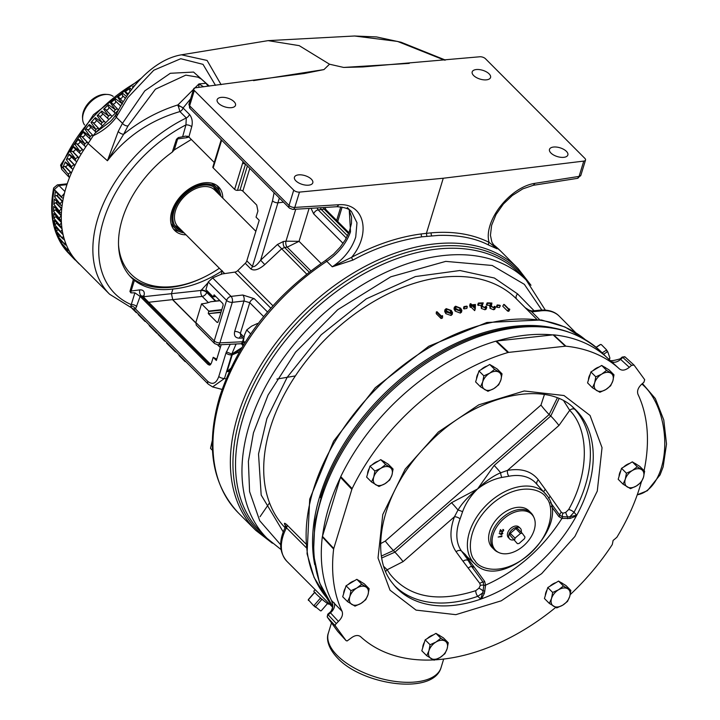 <?xml version="1.0" encoding="UTF-8"?>
<svg xmlns="http://www.w3.org/2000/svg" width="720" height="720" viewBox="0 0 720 720"><rect width="100%" height="100%" fill="white"/><g stroke="black" fill="none" stroke-linecap="round" stroke-linejoin="round"><path stroke-width="1.08" d="M190.143 365.985L200.664 376.542M206.01 83.304L198.927 83.925L177.966 104.886L179.928 111.582C150.264 120.267 126.099 136.665 107.424 160.758L88.119 143.478A122.031 79.767 135.1 0 0 66.159 187.11A122.031 79.767 135.1 0 0 78.021 262.566L109.602 294.228A122.031 79.767 -44.9 0 1 97.731 218.772A122.031 79.767 -44.9 0 1 186.3 117.972L179.928 111.582A4.338 2.835 135.1 0 0 183.069 108L177.966 104.886C158.202 111.114 140.094 120.906 123.651 134.271L127.98 125.946L155.439 89.19L185.814 75.123M64.44 193.302L61.533 196.758L54.297 189.531A4.338 2.079 -163 0 1 53.694 187.92L53.586 188.352A4.338 2.358 -168.9 0 1 53.649 188.127M390.015 590.175L378.027 557.982L382.779 514.521L405.189 469.134L438.372 432.009L478.818 404.82L524.223 390.978L564.003 395.532L590.04 415.458L602.037 447.66L597.276 491.112L574.875 536.499L541.683 573.624L501.246 600.813L455.832 614.664L416.052 610.11L390.015 590.175M385.758 571.509A4.338 3.24 149.5 0 1 387.162 569.772L390.06 574.191C408.888 597.33 437.463 602.82 475.767 590.661A4.338 1.944 -109.3 0 0 477.801 596.331L480.69 598.995L480.006 599.373L481.545 598.833L484.38 593.316L485.595 585.117A2.169 1.323 -176.5 0 1 483.849 585.198L483.084 590.895L484.911 590.994M553.536 147.042A9.603 4.59 17 0 0 549.486 149.373A9.603 4.59 17 0 0 553.707 155.052A9.603 4.59 17 0 0 563.805 157.329A9.603 4.59 17 0 0 567.855 154.989A9.603 4.59 17 0 0 563.634 149.319A9.603 4.59 17 0 0 553.536 147.042M476.244 69.552A9.603 4.59 17 0 0 472.194 71.883A9.603 4.59 17 0 0 476.406 77.562A9.603 4.59 17 0 0 486.504 79.839A9.603 4.59 17 0 0 490.554 77.499A9.603 4.59 17 0 0 486.342 71.829A9.603 4.59 17 0 0 476.244 69.552M298.485 174.87A9.603 4.59 17 0 0 294.435 177.21A9.603 4.59 17 0 0 298.647 182.88A9.603 4.59 17 0 0 308.745 185.157A9.603 4.59 17 0 0 312.795 182.817A9.603 4.59 17 0 0 308.583 177.147A9.603 4.59 17 0 0 298.485 174.87M221.193 97.38A9.603 4.59 17 0 0 217.143 99.711A9.603 4.59 17 0 0 221.355 105.39A9.603 4.59 17 0 0 231.453 107.667A9.603 4.59 17 0 0 235.503 105.327A9.603 4.59 17 0 0 231.291 99.657A9.603 4.59 17 0 0 221.193 97.38M269.55 502.857L260.019 516.726M222.282 270.747C205.839 281.412 189.378 287.505 172.89 289.017C157.23 291.006 144.405 288.117 134.397 280.341L133.344 279.522A94.914 62.037 -44.9 0 1 131.544 277.83A94.914 62.037 -44.9 0 1 172.296 152.1L176.436 139.32L178.362 137.556L182.619 136.773L185.94 124.902L186.3 117.972A4.338 2.835 -44.9 0 0 189.45 114.39C192.105 117.801 192.87 121.914 191.736 126.729L188.856 137.007L214.254 162.477M187.497 136.17A4.338 2.646 -97.7 0 0 186.597 137.7L177.633 138.915L174.276 149.913L172.296 152.1M174.276 149.913L191.322 139.482M129.987 276.174A94.914 62.037 135.1 0 0 171.162 287.28A94.914 62.037 135.1 0 0 203.58 277.389M255.861 231.282L214.794 190.107A25.974 16.983 135.1 0 0 203.067 186.642A25.974 16.983 135.1 0 0 178.938 203.283A25.974 16.983 135.1 0 0 178.011 226.791L224.676 273.573M219.375 268.263A92.691 60.588 -44.9 0 1 200.583 278.775A92.691 60.588 -44.9 0 1 118.566 245.394M129.663 275.805A94.86 62.01 135.1 0 0 199.512 279.252L200.583 278.775M219.465 191.367A30.915 20.205 135.1 0 0 216.972 185.544M222.822 198.153A30.915 20.205 135.1 0 0 218.583 186.912A30.915 20.205 135.1 0 0 193.185 186.453A30.915 20.205 135.1 0 0 171.801 211.455A30.915 20.205 135.1 0 0 174.807 230.571A30.915 20.205 135.1 0 0 186.039 234.846M340.362 477.693L322.569 535.914A185.301 121.131 -44.9 0 1 328.833 507.087A185.301 121.131 -44.9 0 1 340.362 477.693L340.758 476.604L352.134 488.628A186.246 121.743 -44.9 0 1 507.933 352.53L495.819 341.172A185.472 121.239 135.1 0 0 340.758 476.604M182.7 231.489A27.846 18.207 -44.9 0 1 175.815 227.133A27.846 18.207 -44.9 0 1 178.272 202.095A27.846 18.207 -44.9 0 1 203.598 185.112A27.846 18.207 -44.9 0 1 215.136 187.911A27.846 18.207 -44.9 0 1 219.474 194.805M441.162 316.809A164.871 107.775 -44.9 0 1 442.584 316.314L442.476 318.033A162.702 106.353 135.1 0 0 441.072 318.528L436.239 313.686L436.329 311.967L441.162 316.809L441.072 318.528M445.878 313.704L444.699 311.553L444.897 309.816L446.067 311.967L445.878 313.704L451.035 315.477L452.259 314.388L452.502 312.615L451.287 310.455L446.184 308.628L444.897 309.816M455.193 311.139L454.023 308.97L454.338 307.197L455.499 309.366L455.193 311.139L460.323 313.083L461.52 312.174L461.889 310.374L460.665 308.196L455.598 306.207L454.338 307.197M466.839 308.43A162.702 106.353 135.1 0 0 463.995 308.907L463.5 308.412L463.932 306.612A164.871 107.775 -44.9 0 1 466.812 306.126L467.316 306.621L466.839 308.43M475.128 308.781A164.871 107.775 -44.9 0 1 475.263 308.763L474.723 310.581A162.702 106.353 135.1 0 0 474.588 310.599L471.24 307.251A162.702 106.353 135.1 0 0 470.403 307.35L469.908 306.855L470.43 305.037L470.925 305.532A164.871 107.775 -44.9 0 1 471.78 305.433L475.128 308.781L474.588 310.599M470.115 306.117L469.629 305.631L470.169 303.813L471.285 304.929A164.871 107.775 135.1 0 0 470.43 305.037M478.197 305.406L478.836 303.579A164.871 107.775 -44.9 0 1 482.193 303.426L481.959 306.603L485.577 307.935L486.783 307.395L486.081 309.231L484.902 309.762L481.311 308.43L481.509 305.262A162.702 106.353 135.1 0 0 478.197 305.406L477.702 304.911L478.341 303.075A164.871 107.775 -44.9 0 1 483.237 302.895L482.31 305.37M486.882 305.217L487.638 303.381A164.871 107.775 -44.9 0 1 490.896 303.48L490.752 306.414L494.307 307.908L495.459 307.521L494.64 309.357L493.524 309.744L489.996 308.25L490.095 305.307A162.702 106.353 135.1 0 0 486.882 305.217L486.387 304.722L487.143 302.886A164.871 107.775 -44.9 0 1 491.895 303.057L491.346 306.387L493.848 307.413L494.343 306.369L493.848 307.413M499.392 307.548A162.702 106.353 135.1 0 0 496.827 307.278L496.332 306.774L497.196 304.956A164.871 107.775 -44.9 0 1 499.806 305.226L500.301 305.721L499.392 307.548M508.563 309.267A164.871 107.775 -44.9 0 1 509.769 309.483L508.779 311.292A162.702 106.353 135.1 0 0 507.582 311.076L502.758 306.234L503.73 304.425L508.563 309.267L507.582 311.076M184.104 232.902A29.088 19.017 -44.9 0 1 175.86 229.041A29.088 19.017 -44.9 0 1 173.025 211.059A29.088 19.017 -44.9 0 1 193.149 187.533A29.088 19.017 -44.9 0 1 217.044 187.956A29.088 19.017 -44.9 0 1 220.887 196.218M171.027 223.515A29.088 19.017 135.1 0 0 173.124 226.305L175.86 229.041M315.171 589.671L313.848 591.093A9.945 0.81 41 0 0 316.026 593.802A9.945 0.81 41 0 0 323.991 600.894A9.945 0.81 41 0 0 328.86 604.143L329.193 603.738M322.569 535.914L322.308 536.922A185.472 121.239 135.1 0 0 331.506 600.48L342.081 611.334C343.206 614.583 341.982 617.94 338.409 621.405L335.25 624.717L335.367 625.95L346.086 640.638L337.743 631.413A2.169 1.368 137.9 0 0 337.806 631.476M335.367 625.95L327.456 617.319L337.68 631.341L346.023 640.566L347.094 640.962L350.757 638.325C354.618 635.274 357.885 634.716 360.54 636.633A186.246 121.743 -44.9 0 0 433.575 659.916M619.101 476.28A11.295 7.389 -44.9 0 1 619.551 473.49A11.295 7.389 -44.9 0 1 620.838 470.601M422.739 647.802A11.295 7.389 -44.9 0 1 423.189 645.003A11.295 7.389 -44.9 0 1 424.476 642.114M545.337 595.521A11.295 7.389 -44.9 0 1 545.796 592.722A11.295 7.389 -44.9 0 1 547.074 589.833M588.474 379.89A11.295 7.389 -44.9 0 1 588.924 377.091A11.295 7.389 -44.9 0 1 590.211 374.202M343.62 593.766A11.295 7.389 -44.9 0 1 344.07 590.967A11.295 7.389 -44.9 0 1 345.357 588.078M367.56 474.093A11.295 7.389 -44.9 0 1 368.01 471.303A11.295 7.389 -44.9 0 1 369.297 468.414M476.532 378.909A11.295 7.389 -44.9 0 1 476.982 376.119A11.295 7.389 -44.9 0 1 478.269 373.23M475.767 590.661L478.935 588.204L480.339 585.414L479.853 583.461L463.068 561.312A4.338 3.267 143.9 0 1 468.09 560.367L472.356 567.441A2.169 1.629 143.9 0 0 473.958 566.775L484.659 581.436L485.595 585.117C516.987 571.032 542.43 548.802 561.942 518.427L570.069 518.463L576.315 516.06L577.134 514.53L576.621 515.205L574.02 512.289A4.338 1.377 28.3 0 0 568.674 509.508C589.122 473.616 589.572 430.416 569.709 410.328A4.338 3.285 138.2 0 1 575.082 409.581L572.517 406.926M498.825 552.546L497.574 551.961A25.983 16.983 -44.9 0 1 494.298 549.675A25.983 16.983 -44.9 0 1 491.769 533.61A25.983 16.983 -44.9 0 1 519.363 509.499A25.983 16.983 -44.9 0 1 531.09 512.973A25.983 16.983 -44.9 0 1 533.367 516.258L533.943 517.5A25.497 16.668 -44.9 0 1 529.164 539.766A25.497 16.668 -44.9 0 1 507.114 553.707A25.497 16.668 -44.9 0 1 498.825 552.546A25.497 16.668 -44.9 0 1 495.108 529.686A25.497 16.668 -44.9 0 1 520.209 510.876A25.497 16.668 -44.9 0 1 533.943 517.5M494.298 549.675L492.174 547.542A25.983 16.983 -44.9 0 1 489.645 531.477A25.983 16.983 -44.9 0 1 507.618 510.462A25.983 16.983 -44.9 0 1 528.966 510.84L531.09 512.973M113.211 96.408A20.322 13.284 135.1 0 0 107.577 94.455A20.322 13.284 135.1 0 0 105.003 94.527A20.322 13.284 135.1 0 0 83.421 113.373A20.322 13.284 135.1 0 0 82.638 119.34A20.322 13.284 135.1 0 0 84.573 124.983M107.577 94.455L105.93 94.356A19.071 12.465 135.1 0 0 83.268 112.104A19.071 12.465 135.1 0 0 82.53 117.693L82.638 119.34M513.612 539.892A7.524 4.923 -44.9 0 1 509.589 538.866L508.293 537.453A7.452 4.869 -44.9 0 1 507.663 532.944A7.452 4.869 -44.9 0 1 512.73 526.968A7.452 4.869 -44.9 0 1 518.841 526.941L520.245 528.237A7.524 4.923 -44.9 0 1 521.253 532.269M509.589 538.866A7.524 4.923 -44.9 0 1 508.95 534.312A7.524 4.923 -44.9 0 1 514.071 528.264A7.524 4.923 -44.9 0 1 520.245 528.237M509.85 535.068L517.374 543.654L509.85 535.068A6.246 4.077 -44.9 0 1 510.039 534.249A6.246 4.077 -44.9 0 1 510.354 533.43L510.435 533.241A6.138 4.014 135.1 0 0 510.381 533.376A6.138 4.014 135.1 0 0 510.363 533.403M510.381 533.376L510.354 533.43A6.246 4.077 -44.9 0 1 510.354 533.421L515.034 538.11L520.461 533.484A6.138 4.014 -44.9 0 1 522.252 533.286L517.446 528.444A6.246 4.077 135.1 0 0 515.862 528.615L520.461 533.484M524.376 538.857A6.138 4.014 -44.9 0 0 524.439 538.722A6.138 4.014 -44.9 0 0 524.745 537.912A6.138 4.014 -44.9 0 0 524.952 536.985L524.961 537.03A6.246 4.077 -44.9 0 1 524.772 537.849A6.246 4.077 -44.9 0 1 524.466 538.668A6.246 4.077 -44.9 0 1 524.457 538.677L519.147 543.42A6.138 4.014 -44.9 0 1 517.356 543.618M190.062 108.495L188.982 104.157A4.338 2.079 17 0 0 189.639 105.813A4.338 2.835 -44.9 0 0 190.062 108.495L289.467 208.152L292.797 209.412L336.861 206.721C344.727 207.234 349.65 208.944 351.63 211.86L356.985 222.768L355.725 237.051C351.729 249.075 343.908 258.993 332.271 266.805L326.799 261.324C338.364 253.377 346.266 243.549 350.505 231.822L349.263 209.907M485.469 58.734L584.874 158.391A4.338 2.079 -163 0 1 585.531 160.038A4.338 2.079 -163 0 1 583.767 161.091L443.259 178.245L299.475 192.105A4.338 2.079 -163 0 1 293.724 190.161L194.319 90.504A4.338 2.079 -163 0 1 193.662 88.857A4.338 2.079 -163 0 1 195.426 87.804L304.335 73.494L323.964 69.588L329.508 64.206L343.647 67.437L363.006 66.933L479.718 56.781A4.338 2.079 -163 0 1 485.469 58.734M343.647 67.437L409.266 63.387M221.103 84.672L207.09 60.444L181.476 54.81L268.101 40.635L299.214 45.648L329.508 64.206M444.555 60.174L397.566 41.427L354.474 36L376.542 36.936L401.076 42.246L445.464 60.084M323.964 69.588L253.521 80.613M583.767 161.091L579.087 176.4A4.338 2.52 81.1 0 1 577.377 178.362L533.322 185.292M95.292 132.894L93.267 135.702C102.942 131.085 110.61 124.938 116.271 117.243A4.338 2.745 -149.3 0 1 115.983 114.597C113.148 118.656 110.88 121.266 109.17 122.436L95.292 132.894L118.368 110.16M181.476 54.81C171.72 56.457 161.964 61.02 152.217 68.499C138.708 78.921 126.963 93.69 116.973 112.797A4.338 2.61 27.3 0 0 117.387 115.218L127.899 97.542L153.783 70.236L180.765 58.716L203.013 64.35L215.505 85.356M292.797 209.412A4.338 2.565 -93.5 0 0 294.795 207.414L299.475 192.105M336.915 206.721L338.958 204.714L294.795 207.414A4.338 2.079 17 0 1 289.044 205.461L189.639 105.813L194.319 90.504M443.259 178.245L426.411 233.352L421.353 233.928A2.169 1.215 -97.4 0 0 421.911 236.826L414.981 237.969C393.237 241.965 372.582 249.327 353.025 260.046L332.271 266.805L351.594 257.346C371.619 233.46 364.293 202.959 338.958 204.714M493.614 245.313L497.115 248.814L495.153 247.14L491.886 242.163L490.437 235.323L491.625 225.297L496.035 214.524L503.334 204.084L512.289 195.516L522.801 188.874L533.349 185.283L534.951 183.33C509.778 187.083 483.183 221.283 489.078 242.343L497.115 248.814L488.97 245.214C475.371 238.113 458.541 234.837 438.48 235.404L421.902 236.826M93.267 135.702L88.119 143.478M115.983 114.597L116.973 112.797M209.34 86.103L193.554 72.063L170.316 73.287L144.783 90.873L122.49 123.3L116.271 117.243L117.387 115.218M127.98 125.946A4.338 2.601 26.3 0 1 122.49 123.3L118.224 131.427L107.424 160.758L123.651 134.271A4.338 2.133 28.5 0 1 118.224 131.427M295.38 375.912L276.885 379.062M343.062 243.342L313.677 213.876L311.022 208.305M203.643 86.805L198.927 83.925L198.819 87.39M190.602 98.847L183.069 108A4.338 2.079 17 0 0 178.029 106.029M221.184 344.709L216.36 360.486L213.192 357.309L211.419 363.132L209.529 365.13L207.981 364.455L140.121 296.424L135.558 309.006L133.137 308.844L208.224 384.12A4.338 2.835 -44.9 0 1 207.801 381.429L135.558 309.006A4.338 2.934 -144.5 0 0 130.842 305.919L134.91 292.842L130.887 292.869L129.924 291.447L133.344 279.522M226.017 378.999L224.496 378.423L212.634 386.928L222.057 389.43M109.602 294.228L131.508 307.809L130.842 305.919M149.418 325.161L149.175 325.566L156.825 333.243M145.251 320.976L144.999 321.39L145.719 321.453M138.456 314.163L138.204 314.577L144.999 321.39M131.436 307.791L136.305 312.669L136.557 312.264M136.305 312.669L137.007 312.714M158.193 333.954L157.95 334.368L164.745 341.181L164.988 340.767M164.745 341.181L165.438 341.217M185.346 361.179L185.103 361.584L185.787 361.62M179.262 355.077L179.01 355.482L185.103 361.584M175.599 351.405L175.347 351.81L176.265 352.071M166.923 342.711L166.671 343.116L175.347 351.81M324.837 207.459L326.061 209.799A4.338 2.835 135.1 0 0 324.225 209.205L348.543 233.577M323.262 207.558L324.225 209.205L321.291 209.493L347.526 235.791M313.677 213.876A4.338 2.835 -44.9 0 1 318.159 209.871L317.007 207.936M310.842 270.873L287.19 247.158L299.043 241.326L285.984 241.191L295.749 209.232M230.697 368.397L227.079 371.628L232.2 354.888L231.678 354.915L224.496 378.423A4.338 2.079 -163 0 1 218.808 376.461C216.288 383.427 212.625 385.083 207.801 381.429M191.736 126.729A4.338 1.989 15.6 0 0 185.94 124.902A117.846 77.031 -44.9 0 0 103.419 220.725A117.846 77.031 -44.9 0 0 131.022 304.533A4.338 2.169 -161.6 0 1 136.746 306.594M346.329 238.104L318.159 209.871L321.291 209.493L320.247 207.738M250.875 268.938A4.338 2.835 135.1 0 0 252.432 266.481C254.106 267.363 256.842 265.275 260.64 260.199L264.771 264.609C258.786 269.685 254.151 271.134 250.875 268.938L245.259 263.313L237.78 270.558A4.338 2.835 -44.9 0 1 234.855 272.106L221.832 274.005L212.652 277.911L208.233 281.988L205.911 289.575L213.129 296.82L214.128 294.84L222.858 303.588L223.164 305.145L217.998 322.065L217.098 322.416L208.377 313.668L221.058 312.048M279.351 198.009L260.64 260.199L277.425 244.485L283.392 241.497A4.338 2.367 -96.7 0 0 284.598 247.464L281.556 248.904L264.771 264.609M309.204 272.133L284.598 247.464L287.19 247.158A4.338 2.367 83.3 0 1 285.984 241.191L283.392 241.497M245.259 263.313A4.338 2.835 -44.9 0 0 246.816 260.856L259.218 220.311L256.05 217.143L257.922 211.014L256.716 205.047L242.838 191.133A2.169 1.035 17 0 0 239.994 190.152L237.483 190.359A2.169 1.035 -163 0 1 234.639 189.387L213.183 167.877A2.169 1.035 -163 0 1 212.859 167.049L221.229 139.743M186.597 137.7L188.874 137.034L188.388 136.602L185.562 136.098L182.619 136.773M118.431 110.052A2.259 1.476 -44.9 0 1 118.296 109.935A2.259 1.476 -44.9 0 1 118.197 109.809L118.017 109.539A2.259 1.476 135.1 0 0 117.918 109.413A2.259 1.476 135.1 0 0 115.425 109.791A2.259 1.476 135.1 0 0 114.624 112.5L114.822 112.761A2.259 1.476 -44.9 0 1 114.975 113.04M111.672 115.974A2.259 1.476 -44.9 0 1 111.528 115.848A2.259 1.476 -44.9 0 1 111.501 115.812L111.285 115.569A2.259 1.476 135.1 0 0 111.249 115.524A2.259 1.476 135.1 0 0 108.639 116.019A2.259 1.476 135.1 0 0 108.036 118.701L108.261 118.935A2.259 1.476 -44.9 0 1 108.369 119.052M105.147 122.193A2.259 1.476 -44.9 0 1 105.084 122.148L104.85 121.932A2.259 1.476 135.1 0 0 102.159 122.589A2.259 1.476 135.1 0 0 101.7 125.163A2.259 1.476 135.1 0 0 101.763 125.217L102.006 125.415M98.928 128.727L98.748 128.592A2.259 1.476 135.1 0 0 96.03 129.447A2.259 1.476 135.1 0 0 95.679 131.895A2.259 1.476 135.1 0 0 95.832 132.021L95.967 132.102M93.006 135.522L87.138 129.357L93.006 135.522A2.259 1.476 135.1 0 0 90.27 136.566A2.259 1.476 135.1 0 0 90.027 138.888A2.259 1.476 135.1 0 0 90.288 139.059L90.585 139.203A2.259 1.476 -44.9 0 1 90.837 139.383A2.259 1.476 -44.9 0 1 90.891 139.428M88.524 142.902A2.259 1.476 -44.9 0 1 87.966 142.803L87.66 142.668A2.259 1.476 135.1 0 0 84.933 143.901A2.259 1.476 135.1 0 0 84.789 146.088A2.259 1.476 135.1 0 0 85.149 146.304L85.473 146.421A2.259 1.476 -44.9 0 1 85.833 146.646A2.259 1.476 -44.9 0 1 85.887 146.691M83.601 150.156A2.259 1.476 -44.9 0 1 83.07 150.102L82.746 150.003A2.259 1.476 135.1 0 0 80.037 151.416A2.259 1.476 135.1 0 0 79.983 153.459A2.259 1.476 135.1 0 0 80.46 153.711L80.802 153.801A2.259 1.476 -44.9 0 1 81.207 153.99M79.101 157.563A2.259 1.476 -44.9 0 1 78.633 157.545L78.282 157.473A2.259 1.476 135.1 0 0 75.609 159.057A2.259 1.476 135.1 0 0 75.636 160.965A2.259 1.476 135.1 0 0 76.239 161.244L76.59 161.298A2.259 1.476 -44.9 0 1 76.968 161.415M75.06 165.078A2.259 1.476 -44.9 0 1 74.664 165.087L74.304 165.042A2.259 1.476 135.1 0 0 71.676 166.797A2.259 1.476 135.1 0 0 71.775 168.552A2.259 1.476 135.1 0 0 72.504 168.849L72.873 168.867A2.259 1.476 -44.9 0 1 73.197 168.93M71.505 172.665A2.259 1.476 -44.9 0 1 71.199 172.683L70.821 172.674A2.259 1.476 135.1 0 0 68.4 174.285L68.778 176.922L69.543 177.426M61.533 196.758A2.259 1.476 135.1 0 0 61.857 197.694A2.259 1.476 135.1 0 0 63.099 197.937L63.396 197.865M62.694 201.591L62.478 201.645A2.259 1.476 135.1 0 0 60.291 204.03A2.259 1.476 135.1 0 0 60.606 205.101A2.259 1.476 135.1 0 0 61.992 205.308L62.136 205.263M61.713 208.917L61.65 208.935A2.259 1.476 135.1 0 0 59.607 211.41A2.259 1.476 135.1 0 0 59.931 212.346A2.259 1.476 135.1 0 0 61.434 212.508M61.299 216.072A2.259 1.476 135.1 0 0 59.499 218.583A2.259 1.476 135.1 0 0 59.823 219.384A2.259 1.476 135.1 0 0 61.299 219.564M61.452 223.047A2.259 1.476 135.1 0 0 59.985 225.504A2.259 1.476 135.1 0 0 60.3 226.188A2.259 1.476 135.1 0 0 61.731 226.377M62.181 229.788A2.259 1.476 135.1 0 0 61.047 232.146A2.259 1.476 135.1 0 0 61.344 232.695A2.259 1.476 135.1 0 0 62.73 232.902M63.486 236.259A2.259 1.476 135.1 0 0 62.694 238.455A2.259 1.476 135.1 0 0 62.964 238.896A2.259 1.476 135.1 0 0 64.278 239.121M65.376 242.424A2.259 1.476 135.1 0 0 64.917 244.404A2.259 1.476 135.1 0 0 65.142 244.737A2.259 1.476 135.1 0 0 66.375 244.98M67.851 248.247A2.259 1.476 135.1 0 0 67.689 249.957A2.259 1.476 135.1 0 0 67.86 250.182A2.259 1.476 135.1 0 0 68.994 250.452M70.911 253.692A2.259 1.476 135.1 0 0 71.001 255.087A2.259 1.476 135.1 0 0 71.109 255.222A2.259 1.476 135.1 0 0 72.117 255.501M74.565 258.741A2.259 1.476 135.1 0 0 74.835 259.758A2.259 1.476 135.1 0 0 74.88 259.803A2.259 1.476 135.1 0 0 75.717 260.1M78.84 263.385A2.259 1.476 135.1 0 0 79.137 263.916A2.259 1.476 135.1 0 0 79.173 263.952A2.259 1.476 135.1 0 0 79.632 264.177M241.803 347.652L231.795 354.033L226.35 351.882L231.948 354.096L231.678 354.915A4.338 2.079 -163 0 1 225.99 352.962L218.808 376.461M219.789 300.519L213.012 301.455M241.308 348.48L231.795 354.033L235.8 344.664A4.338 3.321 -126.9 0 1 234.801 344.043M134.91 292.842L140.121 296.424M207.981 364.455L209.475 364.329A4.338 2.448 -94.8 0 0 210.24 364.887M216.774 359.127L213.192 357.309M241.011 348.984L232.2 354.888L239.409 351.729M229.248 371.52L227.079 371.628L230.058 369.774M176.436 139.32A4.338 2.079 17 0 1 177.633 138.915A4.338 2.646 82.3 0 1 178.362 137.556M134.397 280.341L131.13 291.033A4.338 2.646 -97.7 0 0 130.887 292.869M129.924 291.447A4.338 2.079 17 0 1 131.13 291.033L139.806 289.863A4.338 2.646 -97.7 0 0 141.129 295.812L139.653 296.01M277.425 244.485L306.693 274.095M234.639 189.387L243.081 161.649M221.688 140.202L221.265 141.462A2.169 1.035 -163 0 1 220.932 140.634M68.4 174.285L61.452 166.239A4.338 1.764 -157.6 0 1 60.822 164.664L60.687 165.051A4.338 2.079 -163 0 1 60.777 164.844M68.778 176.922L61.659 169.272L61.452 166.239A122.103 79.812 135.1 0 1 138.762 80.955M70.821 172.674L64.908 166.5A2.457 1.602 135.1 0 0 62.892 167.436L65.709 170.82M64.908 166.5L65.286 166.509A2.061 1.35 135.1 0 0 67.671 164.628M74.304 165.042L68.391 158.877A2.457 1.602 135.1 0 0 66.375 159.669L71.676 166.797L65.304 161.928A2.457 1.602 135.1 0 0 65.655 162.684L71.775 168.552M68.391 158.877L68.76 158.913A2.061 1.35 135.1 0 0 71.325 156.834M78.282 157.473L72.387 151.308A2.457 1.602 135.1 0 0 70.371 151.965L75.609 159.057L69.156 154.197A2.457 1.602 135.1 0 0 69.507 155.097L75.636 160.965M72.387 151.308L72.729 151.38A2.061 1.35 135.1 0 0 75.438 149.112M82.746 150.003L76.86 143.838A2.457 1.602 135.1 0 0 74.862 144.342L80.037 151.416L73.503 146.547A2.457 1.602 135.1 0 0 73.854 147.591L79.983 153.459M76.86 143.838L77.184 143.937A2.061 1.35 135.1 0 0 79.047 143.361A2.061 1.35 135.1 0 0 80.001 141.507M87.66 142.668L81.783 136.503A2.457 1.602 135.1 0 0 79.821 136.863L84.933 143.901L78.327 139.032A2.457 1.602 135.1 0 0 78.66 140.22L84.789 146.088M81.783 136.503L82.089 136.638A2.061 1.35 135.1 0 0 84.087 136.071A2.061 1.35 135.1 0 0 84.996 134.064M87.138 129.357A2.457 1.602 135.1 0 0 85.212 129.573L90.27 136.566L83.592 131.679A2.457 1.602 135.1 0 0 83.898 133.02L90.027 138.888M87.417 129.519A2.061 1.35 135.1 0 0 89.55 128.97A2.061 1.35 135.1 0 0 90.369 126.819M98.748 128.592L92.889 122.436A2.457 1.602 135.1 0 0 91.008 122.499L96.03 129.447L89.28 124.533A2.457 1.602 135.1 0 0 89.55 126.027A2.457 1.602 135.1 0 0 89.721 126.162M92.889 122.436L93.15 122.634A2.061 1.35 135.1 0 0 95.4 122.094A2.061 1.35 135.1 0 0 96.111 119.817M104.85 121.932L99 115.785A2.457 1.602 135.1 0 0 97.182 115.686L102.159 122.589L95.355 117.648A2.457 1.602 135.1 0 0 95.571 119.295A2.457 1.602 135.1 0 0 95.643 119.358L101.637 125.1M99 115.785L99.234 116.001A2.061 1.35 135.1 0 0 101.637 115.461A2.061 1.35 135.1 0 0 102.132 113.067L108.036 118.701M111.213 115.497L105.444 109.431A2.457 1.602 135.1 0 0 105.399 109.386A2.457 1.602 135.1 0 0 103.698 109.179L108.639 116.019L101.772 111.042A2.457 1.602 135.1 0 0 101.907 112.833M105.822 109.827A2.061 1.35 135.1 0 0 108.144 109.188A2.061 1.35 135.1 0 0 108.684 106.884L114.624 112.5M117.792 109.305L112.176 103.41A2.457 1.602 135.1 0 0 112.059 103.275A2.457 1.602 135.1 0 0 110.52 103.014L115.425 109.791L108.504 104.778A2.457 1.602 135.1 0 0 108.486 106.632M112.761 104.004A2.061 1.35 135.1 0 0 114.957 103.221A2.061 1.35 135.1 0 0 115.515 101.052L120.726 105.93M119.16 97.767A2.457 1.602 135.1 0 0 118.989 97.515A2.457 1.602 135.1 0 0 117.594 97.218L122.481 103.932L115.506 98.865A2.457 1.602 135.1 0 0 115.344 100.773M119.952 98.532A2.061 1.35 135.1 0 0 122.004 97.65A2.061 1.35 135.1 0 0 122.58 95.616L125.46 98.208M126.585 96.507L122.751 93.357A2.457 1.602 135.1 0 0 122.436 95.31M126.369 92.52A2.457 1.602 135.1 0 0 126.135 92.16A2.457 1.602 135.1 0 0 124.902 91.836L127.593 95.04M127.35 93.429A2.061 1.35 135.1 0 0 129.249 92.493A2.061 1.35 135.1 0 0 129.834 90.585L130.491 90.999M131.625 89.487L130.185 88.281A2.457 1.602 135.1 0 0 129.717 90.261M133.434 87.192A2.457 1.602 135.1 0 0 132.39 86.886L133.056 87.66M75.393 260.073L79.137 263.916M68.454 252.531A2.457 1.602 135.1 0 0 68.4 252.972L74.88 259.803M74.835 259.758L68.202 252.81C53.46 236.511 48.591 215.028 53.586 188.352A4.338 2.358 -168.9 0 0 54.198 189.954A122.103 79.812 135.1 0 0 68.202 252.81M64.944 247.302A2.457 1.602 135.1 0 0 64.638 248.238L71.109 255.222M71.001 255.087L65.682 249.66A122.148 79.848 -44.9 0 0 68.4 252.972M62.046 241.731A2.457 1.602 135.1 0 0 61.407 243.054L67.86 250.182M67.689 249.957L62.298 244.611A122.148 79.848 -44.9 0 0 64.638 248.238M59.769 235.818A2.457 1.602 135.1 0 0 58.725 237.447L64.917 244.404L59.445 239.121A122.148 79.848 -44.9 0 0 61.407 243.054M63.117 234.729L58.095 229.617A2.457 1.602 135.1 0 0 56.592 231.453L62.694 238.455L57.159 233.235A122.148 79.848 -44.9 0 0 58.725 237.447M62.037 228.861L56.628 223.326A2.457 1.602 135.1 0 0 55.035 225.099L61.047 232.146L55.431 226.989A122.148 79.848 -44.9 0 0 56.592 231.453M61.938 228.114L57.042 223.11A2.061 1.35 135.1 0 0 57.069 223.092L56.628 223.326M61.416 222.561L55.737 216.738A2.457 1.602 135.1 0 0 54.054 218.43L59.985 225.504L54.279 220.41A122.148 79.848 -44.9 0 0 55.035 225.099M55.737 216.738L56.151 216.54A2.061 1.35 135.1 0 0 56.583 216.288M61.299 215.919L55.413 209.871A2.457 1.602 135.1 0 0 53.649 211.482L59.499 218.583L53.712 213.534L59.823 219.384M55.413 209.871L55.836 209.7A2.061 1.35 135.1 0 0 56.637 209.196M61.65 208.935L55.674 202.77A2.457 1.602 135.1 0 0 53.838 204.282L59.607 211.41L53.73 206.406A2.457 1.602 135.1 0 0 53.802 206.478A2.457 1.602 135.1 0 0 53.892 206.559M55.674 202.77L56.088 202.635A2.061 1.35 135.1 0 0 57.24 201.879M62.478 201.645L56.511 195.48A2.457 1.602 135.1 0 0 54.621 196.884L60.291 204.03L54.333 199.062A2.457 1.602 135.1 0 0 54.477 199.233A2.457 1.602 135.1 0 0 54.684 199.386M56.511 195.48L56.916 195.372A2.061 1.35 135.1 0 0 58.383 194.364M58.536 194.283L55.521 191.547A2.457 1.602 135.1 0 0 55.728 191.826L61.857 197.694M207.297 290.961L206.712 292.401A4.338 2.079 17 0 0 201.024 290.448A4.338 2.385 -96.3 0 0 202.194 296.415L172.755 299.673L171.45 293.724L172.89 289.017M235.8 344.664L236.43 343.962M142.686 296.217L141.129 295.812L209.475 364.329L210.663 364.536M244.971 342.504L243.369 340.893L244.503 334.881L246.726 329.94L250.659 333.891M246.726 329.94L251.568 326.169L257.499 323.469L257.904 323.883M257.499 323.469L258.021 323.721M244.953 342.531L242.55 341.757L243.459 338.796M243.954 337.032L240.354 333.423L240.858 336.186M212.652 277.911L231.084 296.388L242.784 295.011A4.338 2.367 83.3 0 1 243.99 300.969L249.75 302.679L263.628 316.593M62.892 167.436A122.148 79.848 -44.9 0 1 65.304 161.928M66.375 159.669A122.148 79.848 -44.9 0 1 69.156 154.197M70.371 151.965A122.148 79.848 -44.9 0 1 73.503 146.547M74.862 144.342A122.148 79.848 -44.9 0 1 78.327 139.032M79.821 136.863A122.148 79.848 -44.9 0 1 83.592 131.679M85.212 129.573A122.148 79.848 -44.9 0 1 89.28 124.533M91.008 122.499A122.148 79.848 -44.9 0 1 95.355 117.648M97.182 115.686A122.148 79.848 -44.9 0 1 101.772 111.042M103.698 109.179A122.148 79.848 -44.9 0 1 108.504 104.778M110.52 103.014A122.148 79.848 -44.9 0 1 115.506 98.865M117.594 97.218A122.148 79.848 -44.9 0 1 122.751 93.357M124.902 91.836A122.148 79.848 -44.9 0 1 130.185 88.281M132.39 86.886A122.148 79.848 -44.9 0 1 134.973 85.302M54.621 196.884A122.148 79.848 -44.9 0 1 55.521 191.547M54.054 218.43A122.148 79.848 -44.9 0 1 53.712 213.534M53.649 211.482A122.148 79.848 -44.9 0 1 53.73 206.406M53.838 204.282A122.148 79.848 -44.9 0 1 54.333 199.062M243.648 341.847A4.338 1.566 97.2 0 1 242.028 343.827L243.675 344.565M220.014 300.744L210.582 301.77A36.153 17.298 -163 0 1 201.546 303.849L195.849 322.497L196.272 325.188L214.641 343.593A4.338 2.835 -44.9 0 1 214.218 340.911L195.849 322.497M208.233 281.988L226.602 300.402A4.338 2.079 17 0 0 232.29 302.355L219.906 342.864A4.338 2.511 87.2 0 1 217.926 344.862L240.561 343.755A4.338 2.511 -92.8 0 0 242.55 341.757L219.906 342.864A4.338 2.079 -163 0 1 214.218 340.911L226.602 300.402A4.338 2.835 -44.9 0 1 231.084 296.388A4.338 2.367 83.3 0 1 232.29 302.355L243.99 300.969L234.666 331.47A4.338 2.079 17 0 1 240.354 333.423L249.75 302.679A4.338 2.835 135.1 0 1 254.241 298.674L267.489 311.958M172.593 299.619L148.707 302.256M143.586 297.126A4.338 2.7 83.9 0 1 143.712 296.703A4.338 2.079 17 0 0 143.253 296.784M212.463 450.333L210.51 448.38L212.301 440.514M240.921 336.249A4.338 2.511 -92.8 0 0 239.337 338.175C235.332 337.95 233.775 335.718 234.666 331.47M201.546 303.849L208.773 311.085L208.296 313.281M217.998 322.065L217.098 322.416L217.872 322.335M525.303 307.782L516.321 298.782L525.267 307.746L531.801 311.823L531.675 310.923C524.853 309.105 525.528 307.44 525.312 307.8A4.338 2.835 135.1 0 0 525.312 307.8A4.338 2.835 135.1 0 0 525.267 307.746A4.338 2.835 135.1 0 1 525.312 307.8A4.338 2.835 135.1 0 0 525.312 307.8L516.42 298.881A4.338 2.835 135.1 0 0 516.42 298.881A4.338 2.835 135.1 0 0 516.375 298.836M173.439 228.969A30.915 20.205 135.1 0 0 179.262 231.471M552.699 334.899L496.872 340.992A185.301 121.131 -44.9 0 1 552.699 334.899L553.653 334.845L565.902 346.194A186.246 121.743 -44.9 0 1 619.245 368.748A186.246 121.743 -44.9 0 1 619.524 369L619.524 369C622.179 370.926 625.437 370.359 629.307 367.317L631.566 365.346L622.818 357.444L620.613 359.37A9.036 6.12 -47.6 0 1 610.965 361.179M217.044 187.956L214.317 185.22A29.088 19.017 135.1 0 0 211.527 183.114M575.694 332.667L559.296 316.224A40.5 26.469 135.1 0 0 539.145 311.076L531.801 311.823L539.631 319.671M539.145 311.076A4.338 2.421 -99.4 0 0 537.525 310.41L537.525 310.41C547.164 309.195 554.427 311.13 559.296 316.224M285.84 526.392C283.698 522.927 284.022 522.378 286.794 524.727L305.829 543.816M619.245 368.748L606.717 357.3A185.472 121.239 135.1 0 0 553.653 334.845M496.872 340.992L495.819 341.172M306.189 547.596L286.497 527.85L285.003 527.859C278.649 541.296 279.288 552.447 286.893 561.321A40.5 26.469 135.1 0 1 286.497 527.85A4.338 2.835 135.1 0 0 286.875 526.95A4.338 2.835 135.1 0 0 286.794 524.727M442.584 316.314L442.548 315.657A164.871 107.775 135.1 0 0 441.36 316.071L437.022 311.724A164.871 107.775 -44.9 0 0 436.329 311.967M446.067 311.967L451.26 313.722L451.035 315.477M451.26 313.722L452.502 312.615M455.499 309.366L460.674 311.292L460.323 313.083M460.674 311.292L461.889 310.374M463.995 308.907L464.427 307.107A164.871 107.775 -44.9 0 1 467.316 306.621M475.263 308.763L475.443 304.497A164.871 107.775 -44.9 0 0 471.951 304.857L470.835 303.732A164.871 107.775 135.1 0 0 470.169 303.813M471.24 307.251L471.78 305.433M485.217 307.431L485.658 306.27L485.982 307.062M486.783 307.395L486.306 306.252A164.871 107.775 135.1 0 0 485.658 306.27L485.109 307.44L482.562 306.531L482.355 305.235M482.175 303.48L481.509 305.262M481.626 304.938L481.023 306.621M481.959 306.603L481.311 308.43M481.689 304.785L481.428 305.505M485.577 307.935L484.902 309.762M493.884 307.413L494.343 306.369A164.871 107.775 135.1 0 1 494.973 306.396L495.459 307.521M490.896 303.48L490.095 305.307M490.752 306.414L489.996 308.25M494.307 307.908L493.524 309.744M496.827 307.278L497.691 305.451A164.871 107.775 -44.9 0 1 500.301 305.721M509.769 309.483L509.652 309.06A164.871 107.775 135.1 0 0 508.653 308.871L504.315 304.524A164.871 107.775 -44.9 0 0 503.73 304.425M331.506 600.48L332.613 604.188M620.613 359.37L629.307 367.317M625.293 357.174A2.169 1.467 132.1 0 0 625.158 357.021L634.032 365.076L644.697 379.683L643.905 382.257L641.646 384.237C638.073 387.693 636.849 391.05 637.974 394.299A186.246 121.743 -44.9 0 1 644.085 470.691M641.259 482.202A186.246 121.743 -44.9 0 1 616.887 537.255L613.962 539.793A1.224 0.801 -44.9 0 0 612.963 541.368L612.261 544.59A186.246 121.743 -44.9 0 1 570.213 594.639M496.512 341.028L508.635 352.386L565.353 346.203L553.113 334.854M322.434 536.346L333.765 548.487L351.846 489.339L340.479 477.324M603.576 354.258L607.347 351.801L607.86 352.044L609.921 358.092L608.94 359.316L609.633 358.884A8.559 1.98 -123.1 0 0 609.723 358.803M596.214 347.337L600.615 344.466L601.362 344.628L606.285 349.569L606.321 350.181L602.19 352.872M445.833 310.446L446.652 309.132L450.603 310.644L451.638 312.399L450.738 313.227L446.76 311.751L445.761 309.987M455.265 307.917L456.066 306.702L459.99 308.34L461.025 310.104L460.152 310.806L456.192 309.204L455.193 307.431M463.932 306.612L464.427 307.107M474.642 305.109L474.543 307.458L472.446 305.352A164.871 107.775 -44.9 0 1 474.642 305.109L474.066 306.936A162.702 106.353 135.1 0 0 474.03 306.936M470.403 307.35L470.925 305.532M478.341 303.075L478.836 303.579M487.143 302.886L487.638 303.381M497.196 304.956L497.691 305.451M555.714 607.401A186.246 121.743 -44.9 0 1 435.105 659.826M332.424 603.441A9.036 8.856 -176.8 0 1 332.775 606.411L332.775 606.411A9.036 8.856 -176.8 0 1 329.877 612.432M334.116 602.73A9.036 6.165 -42.8 0 1 330.453 612.81L329.706 612.576L330.453 612.81L328.248 614.745A2.169 1.476 137.5 0 0 327.321 616.068A2.169 1.476 137.5 0 0 327.456 617.319A2.169 1.629 143.9 0 1 327.375 617.22L337.599 631.233A2.169 1.629 -36.1 0 0 337.68 631.341A2.169 1.368 137.9 0 0 337.743 631.413L337.599 631.233A2.169 1.629 -36.1 0 1 337.527 631.125M342.081 611.334A186.246 121.743 -44.9 0 1 333.639 549.063L322.308 536.922M565.902 346.194L565.353 346.203M508.635 352.386L507.933 352.53M352.134 488.628L351.846 489.339M333.765 548.487L333.639 549.063M634.032 365.076L631.566 365.346M623.664 467.037A11.295 7.389 -44.9 0 1 629.793 463.365M634.761 463.329A11.295 7.389 -44.9 0 1 636.525 464.4M427.302 638.559A11.295 7.389 -44.9 0 1 433.431 634.878M438.399 634.842A11.295 7.389 -44.9 0 1 440.163 635.913M549.9 586.278A11.295 7.389 -44.9 0 1 556.029 582.597M560.997 582.561A11.295 7.389 -44.9 0 1 562.77 583.632M593.037 370.647A11.295 7.389 -44.9 0 1 599.166 366.966M604.134 366.93A11.295 7.389 -44.9 0 1 605.907 368.001M348.183 584.523A11.295 7.389 -44.9 0 1 354.303 580.842M359.28 580.806A11.295 7.389 -44.9 0 1 361.044 581.877M372.123 464.85A11.295 7.389 -44.9 0 1 378.243 461.169M383.22 461.142A11.295 7.389 -44.9 0 1 384.984 462.213M481.095 369.666A11.295 7.389 -44.9 0 1 487.215 365.994M492.192 365.958A11.295 7.389 -44.9 0 1 493.956 367.029M320.238 597.519L320.337 598.239L314.046 605.475L313.38 605.412L308.349 599.76L314.64 592.524L315.306 592.587M327.393 602.973L327.501 603.576L321.21 610.812L320.535 610.857L315.495 606.717L321.786 599.481A8.559 0.702 -139 0 1 320.337 598.239M321.786 599.481L322.461 599.436M327.501 603.576A8.559 0.702 41 0 0 327.528 603.558L321.237 610.794A8.559 0.702 41 0 0 321.255 610.767A8.559 0.702 41 0 1 321.21 610.812L320.535 610.857A8.118 0.666 41 0 0 320.571 610.857A8.118 0.666 41 0 0 320.589 610.857L320.814 610.839M314.604 592.362L308.349 599.553A8.559 0.702 41 0 0 308.322 599.571A8.559 0.702 41 0 0 308.304 599.634A8.559 0.702 41 0 0 308.349 599.76M607.86 352.044A8.118 1.881 -123.1 0 0 606.285 349.569M607.347 351.801A8.559 1.98 -123.1 0 0 606.321 350.181M451.008 313.137L446.436 310.887L446.652 309.132M460.215 310.788L455.724 308.493L456.066 306.702M576.315 516.06A126.315 82.566 -44.9 0 1 481.545 598.833M313.38 605.412A8.118 0.666 41 0 0 315.603 607.32M308.304 599.634L308.349 600.237A8.118 0.666 41 0 0 308.457 600.471M314.046 605.475A8.559 0.702 41 0 0 315.495 606.717M636.021 464.094L639.729 466.335L644.625 471.231L637.2 466.749L632.313 461.844L636.021 464.094M637.2 466.749L632.349 470.529L626.427 473.22L625.284 479.241L623.07 484.173L618.183 479.277L621.54 468.315L632.313 461.844M425.178 639.837L430.065 644.733L428.931 650.754L426.717 655.695L421.821 650.79L425.178 639.837L430.56 636.597L435.951 633.366L443.376 637.848L448.263 642.753L440.838 638.262L435.951 633.366M547.776 587.556L552.663 592.452L551.529 598.473L549.315 603.405L544.428 598.509L547.776 587.556L553.158 584.316L558.549 581.085L565.974 585.567L570.861 590.463L563.436 585.981L558.549 581.085M590.913 371.925L595.8 376.821L594.666 382.842L592.452 387.774L587.565 382.878L590.913 371.925L596.295 368.685L601.686 365.454L609.111 369.936L613.998 374.832L606.573 370.35L601.686 365.454M346.05 585.801L350.937 590.697L349.803 596.718L347.589 601.65L342.702 596.754L346.05 585.801L351.441 582.561L356.823 579.33L364.248 583.812L369.135 588.708L361.719 584.226L356.823 579.33M369.99 466.128L374.877 471.033L373.743 477.054L371.529 481.986L366.642 477.09L369.99 466.128L380.763 459.657L388.188 464.148L393.075 469.044L385.65 464.562L380.763 459.657M478.962 370.944L483.849 375.849L482.715 381.87L480.501 386.802L475.614 381.906L478.962 370.944L489.735 364.473L497.16 368.964L502.047 373.86L494.622 369.378L489.735 364.473M394.092 585.243A126.135 82.458 135.1 0 0 477.801 596.331L482.634 592.983L480.69 598.995M567.657 518.724L567.783 516.906L562.284 516.69L559.701 515.16L550.404 502.416M551.358 506.313L558.873 516.609L561.942 518.427A2.169 1.494 -80.2 0 0 562.284 516.69M478.935 588.204A4.338 0.828 -144.6 0 1 483.084 590.895L482.634 592.983A2.169 0.711 13.5 0 1 484.38 593.316M576.621 515.205L569.943 516.717L570.069 518.463M575.082 409.581A126.135 82.458 135.1 0 1 585.342 485.451A126.135 82.458 135.1 0 1 574.02 512.289L569.943 516.717L567.783 516.906A4.338 1.449 -117.1 0 1 565.794 512.334L568.674 509.508M383.967 566.658L387.162 569.772L403.056 561.645A9.036 0.693 -131.1 0 0 394.893 552.168L381.816 557.946M381.501 556.011L393.453 550.539L394.893 552.168L451.503 502.722L477.612 488.925C470.628 495.801 465.615 503.415 462.564 511.758L460.089 518.913A50.445 32.976 135.1 0 0 458.856 522.504A50.445 32.976 135.1 0 0 461.592 551.151L465.354 554.589L468.09 560.367A2.169 2.016 -16.8 0 0 469.449 560.754L465.354 554.589A50.202 32.814 135.1 0 0 468.225 557.802L474.912 563.913A49.788 32.544 -44.9 0 1 472.059 560.727A49.788 32.544 -44.9 0 1 469.359 532.449A49.788 32.544 -44.9 0 1 504.432 491.85A49.788 32.544 -44.9 0 1 545.373 493.623A49.788 32.544 -44.9 0 1 546.84 495.414M559.035 398.736L550.773 416.016L549.144 414.549L557.28 398.025M474.912 563.913C502.965 593.019 572.76 526.491 546.921 495.513L535.869 483.165A50.445 32.976 135.1 0 0 508.959 476.235L501.849 477.432C493.497 479.07 485.415 482.895 477.612 488.925L494.163 465.462L550.773 416.016A9.036 0.693 48.9 0 1 558.936 425.493L569.709 410.328L563.85 401.058M623.07 484.173L630.495 488.664L636.426 485.964L641.268 482.193L643.482 477.252L644.625 471.231M626.427 473.22L621.54 468.315M426.717 655.695L434.133 660.177L440.064 657.486L444.906 653.706L447.12 648.765L448.263 642.753M440.838 638.262L435.987 642.042L430.065 644.733M549.315 603.405L556.74 607.896L562.662 605.196L567.513 601.425L569.727 596.484L570.861 590.463M563.436 585.981L558.594 589.761L552.663 592.452M592.452 387.774L599.877 392.265L605.799 389.565L610.65 385.794L612.864 380.853L613.998 374.832M606.573 370.35L601.722 374.13L595.8 376.821M347.589 601.65L355.014 606.141L360.945 603.441L365.787 599.67L368.001 594.729L369.135 588.708M361.719 584.226L356.868 588.006L350.937 590.697M371.529 481.986L378.954 486.477L384.876 483.777L389.727 480.006L391.941 475.065L393.075 469.044M385.65 464.562L380.808 468.333L374.877 471.033M480.501 386.802L487.926 391.293L493.857 388.593L498.699 384.822L500.913 379.881L502.047 373.86M494.622 369.378L489.78 373.149L483.849 375.849M463.068 561.312L456.102 551.754C449.847 542.592 449.298 530.919 454.464 516.744L458.001 510.048A9.036 0.693 -131.1 0 0 451.503 502.722M543.78 491.859A4.338 3.267 143.9 0 1 545.337 489.447L561.357 512.271L562.995 513.225L565.794 512.334M484.659 581.436A2.169 1.629 143.9 0 1 483.057 582.111L483.849 585.198M473.958 566.775L469.449 560.754M380.664 543.618L385.29 541.062A9.036 0.693 -131.1 0 0 393.453 550.539L549.144 414.549A9.036 0.693 48.9 0 1 540.972 405.072L544.41 394.569M641.448 469.53A11.295 7.389 -44.9 0 1 643.482 477.252A11.295 7.389 -44.9 0 1 636.426 485.964A11.295 7.389 -44.9 0 1 627.327 486.963A11.295 7.389 -44.9 0 1 625.284 479.241A11.295 7.389 -44.9 0 1 632.349 470.529A11.295 7.389 -44.9 0 1 641.448 469.53M430.965 658.476A11.295 7.389 -44.9 0 1 428.931 650.754A11.295 7.389 -44.9 0 1 435.987 642.042A11.295 7.389 -44.9 0 1 445.086 641.052A11.295 7.389 -44.9 0 1 447.12 648.765A11.295 7.389 -44.9 0 1 440.064 657.486A11.295 7.389 -44.9 0 1 430.965 658.476M553.563 606.195A11.295 7.389 -44.9 0 1 551.529 598.473A11.295 7.389 -44.9 0 1 558.594 589.761A11.295 7.389 -44.9 0 1 567.693 588.762A11.295 7.389 -44.9 0 1 569.727 596.484A11.295 7.389 -44.9 0 1 562.662 605.196A11.295 7.389 -44.9 0 1 553.563 606.195M596.7 390.564A11.295 7.389 -44.9 0 1 594.666 382.842A11.295 7.389 -44.9 0 1 601.722 374.13A11.295 7.389 -44.9 0 1 610.821 373.131A11.295 7.389 -44.9 0 1 612.864 380.853A11.295 7.389 -44.9 0 1 605.799 389.565A11.295 7.389 -44.9 0 1 596.7 390.564M351.846 604.44A11.295 7.389 -44.9 0 1 349.803 596.718A11.295 7.389 -44.9 0 1 356.868 588.006A11.295 7.389 -44.9 0 1 365.967 587.007A11.295 7.389 -44.9 0 1 368.001 594.729A11.295 7.389 -44.9 0 1 360.945 603.441A11.295 7.389 -44.9 0 1 351.846 604.44M375.786 484.767A11.295 7.389 -44.9 0 1 373.743 477.054A11.295 7.389 -44.9 0 1 380.808 468.333A11.295 7.389 -44.9 0 1 389.907 467.343A11.295 7.389 -44.9 0 1 391.941 475.065A11.295 7.389 -44.9 0 1 384.876 483.777A11.295 7.389 -44.9 0 1 375.786 484.767M484.758 389.583A11.295 7.389 -44.9 0 1 482.715 381.87A11.295 7.389 -44.9 0 1 489.78 373.149A11.295 7.389 -44.9 0 1 498.879 372.159A11.295 7.389 -44.9 0 1 500.913 379.881A11.295 7.389 -44.9 0 1 493.857 388.593A11.295 7.389 -44.9 0 1 484.758 389.583M403.056 561.645L454.464 516.744A4.338 1.854 -159 0 1 460.089 518.913M456.102 551.754A4.338 3.267 -36.1 0 1 461.592 551.151L467.433 559.152A2.169 2.025 -27.5 0 0 468.747 559.746M508.959 476.235A4.338 2.358 79.1 0 1 507.528 470.394C521.307 468.027 531.585 471.195 538.371 479.898L545.337 489.447M494.163 465.462A9.036 0.693 48.9 0 1 500.661 472.779L507.528 470.394L558.936 425.493M462.564 511.758A4.338 0.81 -161.3 0 0 458.001 510.048C462.168 503.064 468.711 496.026 477.612 488.925C485.721 481.158 493.407 475.776 500.661 472.779A4.338 1.359 80.2 0 0 501.849 477.432M498.168 537.039L502.002 535.914L501.777 536.652L498.168 537.039M503.712 530.586L502.857 529.452L503.712 530.586L502.281 531.864L500.526 530.433L499.653 532.206L500.427 529.65L502.389 531.504L503.379 530.604L502.875 529.47L503.577 529.668M501.48 530.928L500.427 529.659M503.379 530.604L502.767 529.83M503.694 530.568L502.281 531.864L501.21 531.261M502.092 532.386L502.839 533.439L501.39 534.699L499.185 533.43L500.643 533.952L502.092 532.386L502.839 533.439L501.39 534.699L499.194 533.43M501.777 536.652L498.177 537.021M501.984 535.896L501.759 536.634M500.526 530.433L499.977 532.143M502.263 531.846L501.192 531.243M502.839 533.439L502.074 532.368M501.498 534.339L500.967 533.61L501.957 532.737L502.497 533.466L501.498 534.339L500.967 533.61L501.984 532.755L502.497 533.466M515.862 528.615L510.435 533.241M524.952 536.985L522.252 533.286M517.374 543.654A6.246 4.077 -44.9 0 0 518.958 543.483L519.147 543.42M514.656 539.919A6.138 4.014 -44.9 0 1 515.232 538.047M520.542 533.304A6.246 4.077 -44.9 0 1 522.117 533.133M514.53 539.757A6.246 4.077 -44.9 0 1 515.034 538.11M353.025 260.046A2.169 0.639 61.8 0 1 351.594 257.346C375.111 244.764 398.367 236.961 421.353 233.928M426.879 236.196L426.411 233.352L431.307 232.839C453.258 230.976 472.509 234.135 489.078 242.343A2.169 1.629 -63.4 0 0 488.97 245.214M268.803 540.036A184.131 120.357 -44.9 0 1 240.3 417.285A184.131 120.357 -44.9 0 1 376.569 263.934A184.131 120.357 -44.9 0 1 527.805 281.682M242.829 418.77A182.952 119.592 135.1 0 0 260.631 531.9L267.066 538.353A182.952 119.592 -44.9 0 1 249.273 425.223A182.952 119.592 -44.9 0 1 375.849 277.254A182.952 119.592 -44.9 0 1 526.131 279.945L519.687 273.492A182.952 119.592 135.1 0 0 369.405 270.792A182.952 119.592 135.1 0 0 242.829 418.77M61.29 166.653A4.338 2.079 -163 0 1 60.687 165.051L61.659 169.272M179.811 229.365A27.621 18.054 -44.9 0 1 175.221 226.314M642.447 383.535L655.335 398.565L663.768 419.922L666.522 444.042L663.147 466.857L660.087 474.867L647.361 490.725L637.263 494.784A58.932 34.56 -96.2 0 0 661.32 467.91A58.932 34.56 -96.2 0 0 641.862 384.048M332.757 606.69A185.301 121.131 135.1 0 1 321.147 499.392A185.301 121.131 135.1 0 1 449.352 349.515A185.301 121.131 135.1 0 1 601.56 352.242C570.69 323.829 528.903 318.519 476.208 336.303A184.131 120.357 135.1 0 0 323.55 488.574A184.131 120.357 135.1 0 0 320.508 497.7M314.739 564.714A182.952 119.592 -44.9 0 1 319.869 495.999A182.952 119.592 -44.9 0 1 552.366 327.69M441.081 667.566C433.206 695.52 362.808 685.206 337.68 658.197C326.322 646.254 326.745 637.029 328.356 633.105A58.932 28.197 17 0 0 337.257 655.506A58.932 28.197 17 0 0 397.17 681.669A58.932 28.197 17 0 0 441.081 667.566L443.673 659.061M480.006 599.373A126.315 82.566 -44.9 0 1 395.334 586.674L391.896 582.444C368.163 552.915 383.076 488.934 427.509 444.618C474.174 394.704 545.571 379.071 574.119 408.339A126.315 82.566 -44.9 0 1 581.346 416.412A126.315 82.566 -44.9 0 1 588.204 488.169A126.315 82.566 -44.9 0 1 577.134 514.53M474.804 560.43C467.964 554.274 465.885 527.337 492.093 503.874C518.814 481.095 542.367 489.294 546.327 497.952C553.167 504.108 555.255 531.045 529.038 554.508C502.317 577.287 478.773 569.088 474.804 560.43M238.365 512.91C211.788 484.254 205.56 445.509 219.69 396.675C237.852 341.883 273.096 296.505 325.413 260.532A4.338 0.972 56.6 0 1 326.799 261.324A185.301 121.131 135.1 0 0 220.347 398.331A185.301 121.131 135.1 0 0 238.365 512.91L255.789 530.379A185.301 121.131 -44.9 0 1 237.762 415.791A185.301 121.131 -44.9 0 1 365.967 265.923A185.301 121.131 -44.9 0 1 518.175 268.65L530.982 285.264M492.948 244.296L500.76 251.181A185.301 121.131 135.1 0 0 492.984 244.341M536.751 319.275L516.33 298.791A162.702 106.353 135.1 0 0 382.689 296.55A162.702 106.353 135.1 0 0 270.216 428.094A162.702 106.353 135.1 0 0 285.066 527.715M584.919 339.363A182.952 119.592 135.1 0 0 435.366 344.07A182.952 119.592 135.1 0 0 313.425 489.546A182.952 119.592 135.1 0 0 326.34 597.303M336.15 623.376L327.699 614.304L327.375 617.22M534.951 183.33L579.087 176.4A4.338 2.079 17 0 0 580.851 175.347L577.377 178.362M293.724 190.161L289.044 205.461A4.338 2.835 -44.9 0 0 289.467 208.152M309.096 208.422L299.043 241.326L321.102 263.439M183.069 108L189.45 114.39M230.247 344.259L225.99 352.962M336.645 220.41L340.776 206.91M237.78 270.558L272.916 305.775M283.5 202.176L278.19 202.806A4.338 2.079 -163 0 1 272.502 200.844L252.432 266.481L246.816 260.856M64.899 191.493L58.914 185.508L66.942 184.635M221.13 274.518L222.183 271.071M270.801 308.142L234.855 272.106M274.095 192.744L272.502 200.844M249.795 168.381L242.838 191.133M213.183 167.877L221.265 141.462M237.483 190.359L245.52 164.088M245.385 163.953A2.169 1.035 -163 0 1 242.712 162.972M239.994 190.152L247.383 165.969M71.199 172.683L65.286 166.509M74.664 165.087L68.76 158.913M78.633 157.545L72.729 151.38M83.07 150.102L77.184 143.937M87.966 142.803L82.089 136.638M98.937 128.709L93.15 122.634M102.132 113.067L108.261 118.935M105.084 122.148L99.234 116.001M108.684 106.884L114.822 112.761M115.515 101.052L120.681 106.002M122.58 95.616L125.388 98.316M129.834 90.585L130.392 91.125M67.212 183.807L57.366 184.878A4.338 2.547 83.8 0 1 58.914 185.508L54.297 189.531M64.575 240.084L63.702 239.184M62.928 233.883L62.055 232.992M61.38 221.904L56.151 216.54M61.317 215.334L55.836 209.7M61.758 208.476L56.088 202.635M62.73 201.384L56.916 195.372M207.99 282.78L201.024 290.448L143.712 296.703L144.018 295.695C144.891 291.681 143.487 289.737 139.806 289.863M215.694 300.879L206.829 291.996A4.338 2.079 17 0 0 201.141 290.043M241.47 343.773L242.937 345.771M242.784 295.011L254.241 298.674M144.018 295.695A4.338 2.079 17 0 0 142.668 296.208L210.735 364.446M220.311 347.562L217.62 344.871M195.741 322.929L172.566 299.7M172.755 299.673L195.777 322.758M217.836 344.871L220.356 347.4M208.35 302.58L202.194 296.415A4.338 2.835 -44.9 0 0 206.712 292.401L215.217 300.924M280.665 544.752L259.722 520.74L249.588 491.616L248.382 461.403L253.449 432.846L268.056 395.055L295.632 352.125L337.716 309.726L390.798 276.795L445.734 261.378L492.192 265.473L524.358 284.337L542.268 310.707M242.676 338.004L239.337 338.175M208.773 311.085L221.787 309.663M215.811 296.523L213.327 296.793M220.932 312.453L208.377 313.668M516.555 298.98A4.338 3.285 135.5 0 1 517.581 293.904L534.204 310.833M517.581 293.904L494.37 278.019L459.918 270.513L415.386 276.561L366.3 298.854L321.165 334.809L287.19 377.28L266.886 418.635L258.525 454.032L261.18 495.063L283.239 531.909M208.845 311.472L221.661 310.077M215.757 296.469L213.354 296.73M214.317 187.317A27.621 18.054 -44.9 0 1 217.359 191.916M490.446 304.713L489.663 306.54M450.351 312.399L450.603 310.644M459.621 310.131L459.99 308.34M338.409 621.405L330.453 612.81M625.158 357.021A2.169 1.467 132.1 0 0 622.818 357.444L622.278 357.003L625.158 357.021M562.995 513.225A4.338 2.97 99.1 0 0 562.338 516.699A2.169 1.476 100 0 1 561.996 518.436M480.339 585.414A4.338 2.619 -175.9 0 1 483.84 585.27A2.169 1.305 3.3 0 0 485.595 585.18M472.356 567.441L483.057 582.111A4.338 3.267 -36.1 0 0 479.853 583.461M558.873 516.609A2.169 1.629 -36.1 0 0 559.701 515.16A4.338 3.267 143.9 0 1 561.357 512.271M385.29 541.062L540.972 405.072M473.256 566.01A2.169 1.692 148.3 0 1 471.717 566.532A4.338 3.267 -36.1 0 0 468.486 567.882M548.703 498.366A4.338 3.267 143.9 0 1 549.99 496.683M536.922 484.317A4.338 3.267 143.9 0 1 538.371 479.898M431.307 232.839A2.169 1.332 -95 0 0 431.802 235.746M213.363 186.741L217.854 193.176M174.645 225.36L181.071 229.86M585.531 160.038L580.851 175.347M268.101 40.635L354.474 36M188.982 104.157L193.662 88.857M208.197 86.247L205.974 83.25L201.366 79.083L197.991 77.175L185.778 75.123M325.413 260.532L333.612 254.106L340.11 247.239L345.321 239.85L349.335 231.615L351.45 223.461L351.558 217.017L349.146 209.835M326.061 209.799L348.912 232.695M208.224 384.12L212.634 386.928M131.508 307.809L133.137 308.844M337.716 221.472L342.108 207.108M95.679 131.895L89.55 126.027M101.7 125.163L95.571 119.295M111.249 115.524L105.399 109.386M117.918 109.413L112.059 103.275M123.138 101.871L118.989 97.515M128.133 94.257L126.135 92.16M65.142 244.737L63.891 243.54M62.964 238.896L61.002 237.015M61.344 232.695L58.23 229.716M60.3 226.188L56.169 222.228M59.931 212.346L53.802 206.478M60.606 205.101L54.477 199.233M142.308 296.73L142.668 296.199M241.326 336.177L243.612 338.949M53.694 187.92L57.366 184.878M240.561 343.755L242.028 343.827M281.043 549.567L267.066 538.353M545.292 310.05L526.131 279.945M141.552 78.012L93.42 114.75L60.822 164.664M214.641 343.593L217.926 344.862M210.879 301.689L219.969 300.69M215.856 296.577L213.237 296.856M601.56 352.242L605.646 356.337M323.55 488.574L314.847 522.162L313.434 554.013L319.464 582.66L332.748 606.717M531.675 310.923L537.525 310.41M332.685 607.23L286.893 561.321M286.155 526.779L285.291 525.258L285.003 527.859M482.121 305.883L482.787 304.074M331.488 622.854L328.356 633.105M326.367 597.357L314.028 577.386L307.053 553.761L309.708 499.176L333.594 441.189L375.237 387.738L428.796 346.23L486.846 322.488L541.431 319.968L565.038 327.006L584.973 339.399M622.278 357.003L620.19 358.821C612.216 361.224 608.373 361.323 608.67 359.109M327.699 614.304L329.787 612.477C331.02 611.838 332.01 609.813 332.775 606.411L332.532 603.891M600.291 344.547L596.124 347.265M308.322 599.571L314.613 592.335M272.376 543.222L255.789 530.379M351.63 211.86L347.283 207.495M500.76 251.181L518.175 268.65"/></g></svg>
